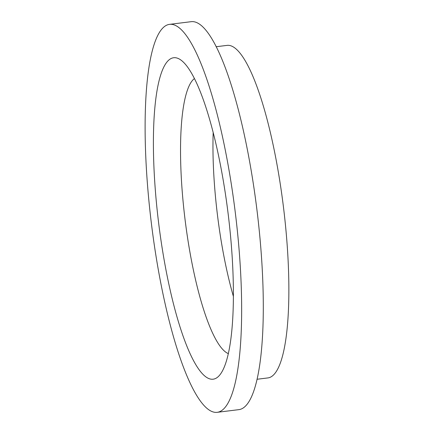 <?xml version="1.0" encoding="UTF-8"?>
<svg xmlns="http://www.w3.org/2000/svg" width="434" height="434" viewBox="0 0 434 434"><rect width="100%" height="100%" fill="white"/><g stroke="black" fill="none" stroke-linecap="round" stroke-linejoin="round"><path stroke-width="0.65" d="M216.099 46.736L226.939 45.396A167.519 36.255 83 0 1 284.031 211.846A167.519 36.255 83 0 1 268.038 377.906L257.199 379.245M217.358 412.3L238.998 409.625A195.441 42.299 -97 0 0 257.66 215.893A195.441 42.299 -97 0 0 191.047 21.7L169.406 24.375A195.441 42.299 -97 0 0 150.75 218.107A195.441 42.299 -97 0 0 217.358 412.3A195.441 42.299 -97 0 0 236.015 218.568A195.441 42.299 -97 0 0 169.406 24.375M233.432 296.574A139.602 30.217 83 0 1 217.033 211.488A139.602 30.217 83 0 1 213.175 132.701M194.383 78.592A139.602 30.217 -97 0 0 184.569 215.497A139.602 30.217 -97 0 0 228.382 353.634M228.707 218.524A161.936 35.051 83 0 1 220.467 374.097A161.936 35.051 83 0 1 158.057 218.15A161.936 35.051 83 0 1 181.721 60.673A161.936 35.051 83 0 1 228.707 218.524"/></g></svg>
